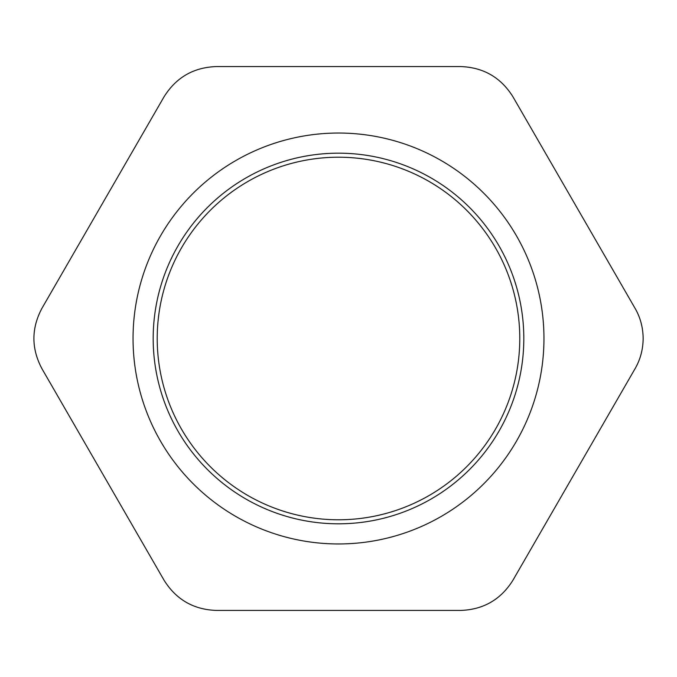 <?xml version="1.0" encoding="UTF-8"?>
<svg xmlns="http://www.w3.org/2000/svg" width="677" height="677" viewBox="0 0 677 677"><rect width="100%" height="100%" fill="white"/><g stroke="black" fill="none" stroke-linecap="round" stroke-linejoin="round"><path stroke-width="1.02" d="M338.5 519.784A181.284 181.284 0 0 1 181.504 247.858A181.284 181.284 0 0 1 495.496 247.858A181.284 181.284 0 0 1 338.5 519.784M543.961 338.5A205.461 205.461 0 0 0 235.774 160.567A205.461 205.461 0 0 0 235.774 516.433A205.461 205.461 0 0 0 543.961 338.5M512.946 580.214C500.853 599.568 483.412 609.638 460.614 610.434L216.386 610.434C193.588 609.638 176.147 599.568 164.054 580.214L41.949 368.711C31.235 348.57 31.235 328.43 41.949 308.289L164.054 96.786C176.147 77.432 193.588 67.361 216.386 66.566L460.614 66.566C483.412 67.361 500.853 77.432 512.946 96.786L635.051 308.289C640.34 317.437 643.04 327.507 643.15 338.5C643.04 349.493 640.34 359.563 635.051 368.711L512.946 580.214M338.5 523.812A185.312 185.312 0 0 0 498.991 245.844A185.312 185.312 0 0 0 178.009 245.844A185.312 185.312 0 0 0 338.5 523.812"/></g></svg>
